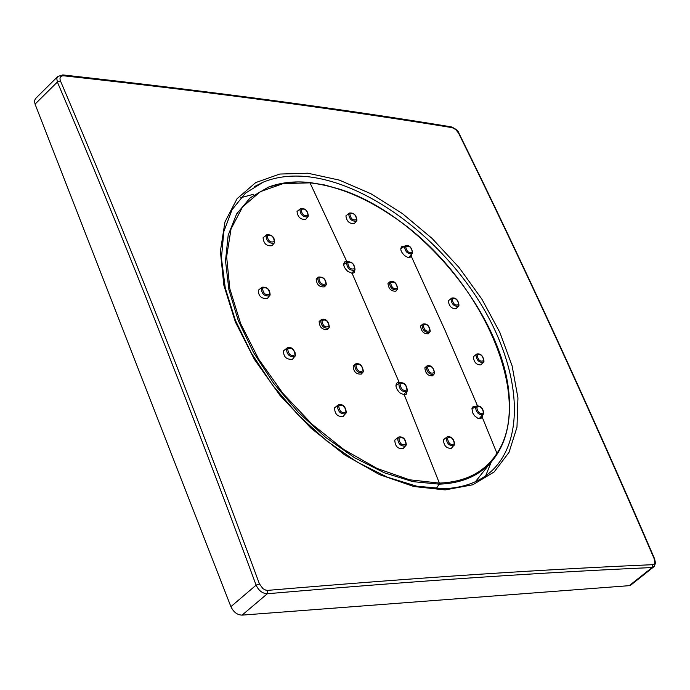 <?xml version="1.0" encoding="UTF-8"?>
<svg xmlns="http://www.w3.org/2000/svg" width="690" height="690" viewBox="0 0 690 690"><rect width="100%" height="100%" fill="white"/><g stroke="black" fill="none" stroke-linecap="round" stroke-linejoin="round"><path stroke-width="1.03" d="M57.572 76.694L35.311 98.799L34.5 101.128L35.061 104.13L57.373 82.024L56.804 78.6L57.813 76.426L62.954 74.934M230.9 606.648C233.505 612.099 237.231 614.928 242.078 615.126L267.349 593.745C262.459 593.547 258.716 590.683 256.111 585.146L230.9 606.648L35.061 104.13M242.078 615.126L629.237 585.663L631.238 584.741M654.224 566.507L652.136 567.542L629.237 585.663M60.418 80.842C59.323 77.444 60.461 75.771 63.834 75.814C140.993 84.327 211.64 92.909 275.776 101.568C339.894 110.228 398.691 118.922 452.157 127.641L455.702 129.53L458.574 133.153C522.408 262.485 587.604 404.331 654.163 558.702L654.784 562.859L654.198 564.041L652.749 564.679C600.671 566.921 542.909 570.113 479.472 574.261C416.036 578.41 345.5 583.775 267.875 590.364L265.814 590.148L262.968 588.682L259.44 583.913C191.104 399.251 124.769 231.555 60.418 80.842L57.373 82.024C121.63 232.763 187.878 400.467 256.111 585.146L259.44 583.913M307.792 173.207L279.743 174.053L255.697 182.6L237.041 198.737L224.957 221.939L220.386 251.22L223.836 285.177L235.359 321.971L254.463 359.507L280.106 395.568L310.776 427.981L344.638 454.848L379.655 474.677L413.784 486.502L445.162 489.909L472.883 484.76L494.169 471.925L509.022 452.347L516.982 427.205L517.94 397.88L512.084 365.795L499.853 332.407L481.879 299.158L458.979 267.41L432.113 238.464L402.382 213.555L371.004 193.778L339.282 180.09L307.792 173.207M240.75 197.737L253.325 194.313M491.254 461.99L485.682 475.772M477.057 479.878L475.919 481.465M297.588 181.962L282.331 183.299L268.367 187.145L250.237 197.78L236.601 213.969L228.183 235.23L225.518 260.82L228.899 289.722L238.326 320.729L253.472 352.443L273.714 383.399L298.132 412.137L325.568 437.322L354.746 457.824L384.278 472.771L412.862 481.629L439.263 484.164L436.149 488.632M439.358 483.104L409.541 479.783L377.145 468.493L343.974 449.621L311.923 424.117L282.917 393.386L258.698 359.223L240.681 323.67L229.83 288.817L226.631 256.654L231.047 228.899L242.578 206.914L260.363 191.639L283.279 183.575L310.008 182.85C336.642 185.903 363.94 196.892 391.92 215.798C478.437 272.481 535.742 396.146 496.955 453.313C484.777 472.072 465.577 482.008 439.358 483.104L404.297 394.844L399.907 392.929C395.672 388.418 394.878 384.942 397.526 382.493L400.864 382.545M355.048 269.143L354.298 272.697L352.116 273.309L399.079 382.174M352.116 273.309L347.708 271.325C343.594 267.306 342.671 264.115 344.94 261.777L346.76 261.432L310.008 182.85M343.749 415.785L343.189 416.415C337.634 416.984 334.754 414.121 334.564 407.833L338.109 405.021M272.533 245.174L272.102 245.7C266.659 246.356 263.658 243.699 263.08 237.739L266.435 234.997M267.901 297.847L267.41 298.434C261.467 298.951 258.431 296.217 258.31 290.248L261.743 287.454M403.572 448.086L403.029 448.673C397.751 449.043 395.016 446.171 394.809 440.056L398.328 437.279M306.17 218.834L305.782 219.308C300.668 219.843 297.752 217.238 297.028 211.494L300.305 208.811M293.009 358.636L292.474 359.266C286.497 359.74 283.504 356.937 283.512 350.856L287.014 348.036M361.888 373.497L361.396 374.049C356.238 374.463 353.504 371.772 353.202 365.95L355.307 364.113M324.981 286.333L324.559 286.842C319.513 287.368 316.71 284.772 316.167 279.045L318.211 277.268M328 328.932L327.534 329.475C322.316 329.993 319.513 327.336 319.134 321.505L321.221 319.694M346.76 261.432L347.95 261.657M407.341 390.497L406.263 394.24L404.297 394.844M475.643 406.617L473.193 406.669L471.951 408.126L472.547 412.655L474.556 415.82L478.041 418.451L480.68 418.701L482.25 417.105L480.723 418.683M404.15 246.477L401.822 246.615C399.855 248.84 400.804 251.85 404.668 255.662L407.626 257.318L409.765 257.543L411.283 256.326L411.456 254.429M428.731 333.348L428.335 333.796C423.746 334.003 421.176 331.398 420.615 325.965L422.591 324.231M396.258 290.74L395.87 291.18C391.204 291.43 388.574 288.86 387.97 283.469L389.936 281.744M433.027 375.308L432.596 375.783C427.912 376.007 425.342 373.35 424.876 367.787L426.894 366.011M451.855 447.767L451.346 448.293C446.447 448.56 443.817 445.714 443.463 439.763L446.913 437.046M354.677 223.18L354.315 223.62C349.433 223.905 346.63 221.309 345.914 215.849L349.131 213.227M482.353 415.346L482.25 417.105M481.344 364.467L480.939 364.898C476.48 365.036 473.935 362.319 473.305 356.764L476.557 354.177M456.452 308.344L456.081 308.749C451.605 308.844 449.018 306.196 448.319 300.805L451.519 298.244M480.49 418.752L482.155 417.027M267.875 590.364L267.349 593.745C344.5 587.095 414.638 581.661 477.765 577.435C541.633 573.166 599.757 569.862 652.136 567.542L652.749 564.679M62.756 74.908L63.834 75.814M307.731 176.7C366.381 183.091 436.468 234.635 477.592 298.805C518.768 362.914 527.358 435.019 493.247 469.442C481.008 481.473 464.474 487.89 443.653 488.693L416.708 486.183L387.314 477.178L356.799 461.86L326.56 440.781L298.02 414.811L272.55 385.123L251.341 353.099L235.359 320.246L225.276 288.101L221.43 258.129L223.802 231.65L232.03 209.751L245.45 193.148L263.33 182.108C276.414 176.778 291.214 174.975 307.731 176.7M254.162 186.749L263.33 182.108M508.452 422.004C506.089 438.935 499.836 452.847 489.676 463.723C477.351 476.592 460.549 483.405 439.263 484.164M496.955 453.313L482.215 417.183M411.283 256.326L444.688 329.544L477.48 405.78M483.621 413.767L482.94 414.724C478.532 414.957 476.074 412.447 475.574 407.178L476.54 406.056C480.671 405.539 483.078 407.997 483.768 413.431L479.093 418.761M476.747 407.307C480.188 405.66 482.431 407.497 483.466 412.818C480.016 414.474 477.773 412.637 476.747 407.307M412.482 253.127L411.999 253.808C407.566 254.067 405.082 251.634 404.564 246.511L405.306 245.666C409.239 244.821 411.68 247.21 412.62 252.833L408.739 257.577M405.694 246.623C409.204 245.355 411.413 247.193 412.318 252.152C408.808 253.428 406.6 251.591 405.694 246.623M407.212 390.738L406.557 391.635C401.865 391.98 399.294 389.41 398.855 383.951L399.821 382.855C404.047 382.113 406.557 384.632 407.35 390.419L403.676 394.792M400.045 384.071C403.754 382.433 406.082 384.321 407.031 389.747C403.322 391.403 400.994 389.514 400.045 384.071M354.867 269.583L354.358 270.264C349.657 270.627 347.07 268.125 346.604 262.778L347.398 261.898C351.84 261.45 354.367 263.916 354.996 269.307L351.814 273.274M347.777 262.89C351.521 261.545 353.823 263.442 354.669 268.582C350.925 269.937 348.623 268.039 347.777 262.89M483.88 361.534L483.267 362.397C478.946 362.612 476.514 360.146 475.988 355.005L476.868 353.979C480.689 353.332 483.078 355.738 484.026 361.198L480.939 364.898M477.135 355.126C480.516 353.616 482.715 355.436 483.725 360.577C480.344 362.103 478.153 360.284 477.135 355.126M458.859 305.515L458.315 306.282C453.977 306.507 451.545 304.074 451.01 298.977L451.812 298.046C455.771 297.39 458.169 299.771 459.005 305.196L456.081 308.749M452.148 299.098C455.547 297.718 457.737 299.538 458.703 304.557C455.297 305.946 453.114 304.126 452.148 299.098M430.112 331.649L429.534 332.451C425.04 332.727 422.547 330.243 422.047 324.999L422.91 324.015C426.963 323.282 429.413 325.723 430.258 331.338L428.335 333.796M423.212 325.111C426.756 323.653 428.999 325.507 429.948 330.674C426.403 332.149 424.16 330.294 423.212 325.111M397.544 289.145L397.017 289.869C392.455 290.18 389.928 287.696 389.436 282.443L390.247 281.537C394.292 280.683 396.767 283.124 397.682 288.851L395.87 291.18M390.592 282.555C394.206 281.184 396.465 283.055 397.362 288.161C393.757 289.541 391.497 287.67 390.592 282.555M434.476 373.531L433.846 374.411C429.301 374.696 426.791 372.177 426.308 366.847L427.239 365.786C431.216 365.053 433.682 367.529 434.622 373.212L432.596 375.783M427.49 366.968C431.069 365.389 433.346 367.253 434.312 372.557C430.733 374.144 428.456 372.281 427.49 366.968M454.52 444.722L453.804 445.723C449.225 446.016 446.697 443.446 446.24 438.012L447.284 436.822C451.467 436.209 453.934 438.728 454.675 444.377L451.346 448.293M447.439 438.141C451.036 436.382 453.347 438.254 454.356 443.748C450.76 445.524 448.457 443.653 447.439 438.141M356.808 220.559L356.359 221.162C351.753 221.49 349.2 219.041 348.709 213.805L349.416 213.02C353.806 212.589 356.307 215.013 356.928 220.291L354.315 223.62M349.856 213.917C353.53 212.701 355.781 214.581 356.618 219.549C352.944 220.783 350.693 218.903 349.856 213.917M346.207 412.896L345.518 413.81C340.524 414.267 337.841 411.628 337.479 405.893L338.514 404.754C342.956 403.831 345.561 406.445 346.346 412.594L343.189 416.415M338.704 406.031C342.689 404.28 345.121 406.229 346.001 411.878C342.024 413.638 339.592 411.689 338.704 406.031M274.577 242.595L274.12 243.208C269.109 243.682 266.4 241.138 265.995 235.575L266.763 234.747C271.834 234.453 274.482 236.989 274.689 242.363L272.102 245.7M267.185 235.687C271.213 234.367 273.602 236.325 274.353 241.56C270.325 242.889 267.936 240.931 267.185 235.687M270.014 295.208L269.497 295.898C264.373 296.424 261.622 293.828 261.251 288.11L262.105 287.195C267.254 286.868 269.928 289.464 270.135 294.966L267.41 298.434M262.467 288.23C266.59 286.764 269.031 288.739 269.79 294.164C265.667 295.648 263.226 293.664 262.467 288.23M406.177 445.084L405.453 446.076C400.666 446.439 398.061 443.825 397.656 438.228L398.725 437.029C403.098 436.33 405.625 438.909 406.324 444.757L403.029 448.673M398.872 438.366C402.658 436.563 405.03 438.478 405.996 444.093C402.21 445.904 399.838 443.989 398.872 438.366M308.223 216.255L307.783 216.841C302.979 217.246 300.34 214.754 299.891 209.363L300.607 208.587C305.178 208.104 307.757 210.579 308.335 216.013L305.782 219.308M301.056 209.475C304.911 208.242 307.231 210.165 308.016 215.237C304.152 216.479 301.832 214.555 301.056 209.475M295.277 355.885L294.673 356.687C289.55 357.204 286.807 354.574 286.454 348.795L287.411 347.769L291.292 348.234M295.001 352.331L295.406 355.514M287.687 348.924C291.792 347.303 294.242 349.278 295.053 354.85C290.947 356.488 288.489 354.513 287.687 348.924M363.242 371.824L362.612 372.678C357.765 373.083 355.134 370.495 354.72 364.924L355.678 363.863C359.956 362.957 362.517 365.51 363.38 371.531L361.396 374.049M355.928 365.053C359.783 363.432 362.155 365.355 363.044 370.815C359.188 372.453 356.816 370.53 355.928 365.053M326.172 284.849L325.654 285.539C320.798 285.962 318.15 283.418 317.728 277.932L318.547 277.035C323.369 276.716 325.947 279.234 326.301 284.582L324.559 286.842M318.909 278.044C322.791 276.647 325.145 278.57 325.965 283.832C322.083 285.246 319.729 283.314 318.909 278.044M329.242 327.379L328.673 328.138C323.757 328.578 321.091 326.008 320.686 320.419L321.583 319.444C325.904 318.426 328.5 320.979 329.38 327.095L327.534 329.475M321.894 320.54C325.818 319.022 328.199 320.962 329.044 326.353C325.111 327.888 322.73 325.947 321.894 320.54M451.07 126.848L452.157 127.641M459.126 133.593L458.574 133.153M654.638 558.917L654.163 558.702M62.954 74.925C215.996 92.037 345.457 109.348 451.312 126.882C455.866 128.84 458.436 131.005 459.014 133.368C522.848 262.657 588.035 404.469 654.586 558.779L655.5 563.04L654.293 566.43L630.557 585.275M475.453 481.689L489.676 463.723C503.967 447.991 510.531 426.989 509.375 400.7C507.141 320.962 422.979 215.78 340.274 189.371L324.723 184.998L309.62 182.505C294.414 180.944 280.666 182.488 268.367 187.145M473.193 406.669L472.762 406.945M344.957 261.76L344.526 262.071M397.526 382.493L397.043 382.812M476.204 406.272L471.874 408.963M405.021 245.864L400.718 248.866M399.458 383.088L395.939 385.382M347.079 262.122L343.646 264.546M287.411 347.769C291.853 346.647 294.518 349.269 295.398 355.617L292.474 359.266"/></g></svg>
